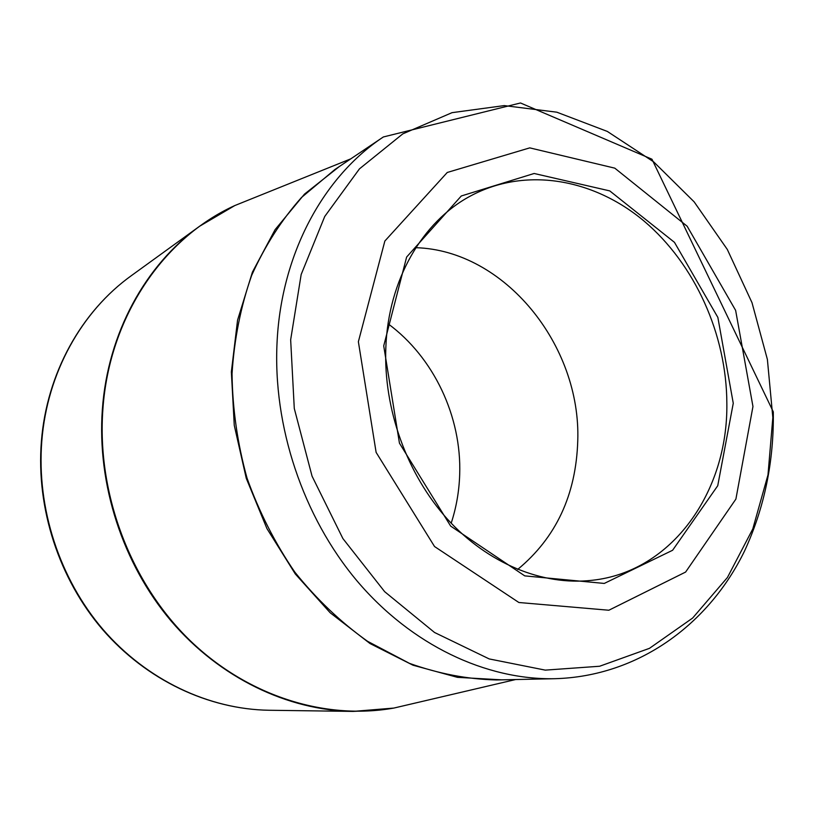 <?xml version="1.0" encoding="UTF-8"?>
<svg xmlns="http://www.w3.org/2000/svg" width="814" height="814" viewBox="0 0 814 814"><rect width="100%" height="100%" fill="white"/><g stroke="black" fill="none" stroke-linecap="round" stroke-linejoin="round"><path stroke-width="1.22" d="M752.96 406.501L735.897 499.084L685.612 572.059L608.852 610.235L518.874 602.502L434.544 546.53L376.119 452.381L358.374 341.717L384.859 241.025L447.262 172.466L529.751 147.873L614.784 168.152L687.158 226.231L735.632 310.388L752.96 406.501M383.72 345.879L406.634 257.041L461.294 195.981L534.137 173.484L609.757 190.903L674.46 242.338L717.856 317.409L733.261 403.266L717.734 485.734L672.608 550.264L604.263 583.435L524.745 575.874L450.661 526.088L399.45 443.162L383.72 345.879M726.851 403.418C726.627 334.615 694.973 264.194 644.22 221.205C593.437 178.541 525.254 166.534 470.411 196.042C422.405 221.632 388.288 279.904 385.836 347.578C383.404 408.893 406.898 474.226 447.364 519.078C488.003 563.797 542.857 585.876 592.022 580.301C672.15 571.835 728.072 491.768 726.851 403.418M415.862 247.69C504.711 250.325 581.176 345.329 577.757 440.873C576.058 494.861 556.033 537.718 517.684 569.434M388.075 323.779C433.862 357.519 461.742 416.737 459.686 474.593C459.137 491.351 456.308 507.549 451.18 523.199M379.538 710.123L353.052 711.405C287.932 710.429 219.729 678.011 171.093 620.98C122.721 563.756 96.897 484.31 102.35 409.432C107.814 332.967 145.604 264.896 199.532 226.292L221.927 212.108M235.673 205.209L253.429 198.056M413.39 703.489L394.759 707.854M41.809 441.025C36.467 508.017 59.453 578.652 103.113 629.588C147.029 680.351 209.086 709.34 269.017 710.256C208.547 709.32 146.357 680.128 102.544 629.507C58.974 578.693 36.101 508.465 41.372 441.626C46.673 373.351 81.339 311.518 131.451 275.59C81.838 311.141 47.161 372.639 41.809 441.025M501.678 679.843L457.448 677.34L412.983 665.201L369.983 643.518L330.189 612.779L295.319 574.002L266.931 528.581L246.276 478.347L234.269 425.376L231.359 371.896L237.566 320.116L252.432 272.09L275.122 229.609L304.507 194.098L339.245 166.605M255.454 197.242L234.829 205.545C163.553 237.871 109.28 316.615 102.89 409.198C96.764 492.073 129.446 580.117 187.464 638.003C245.716 695.746 324.562 720.441 393.864 708.068L415.516 702.991M277.106 341.442C281.573 253.052 323.718 176.414 383.353 136.966L334.93 169.495L301.465 197.517C281.471 220.034 264.876 245.97 251.689 275.346C240.791 306.308 234.239 339.092 232.041 373.697C232.478 408.781 237.474 443.579 247.029 478.113C259.086 511.843 275.02 543.192 294.841 572.14C316.554 599.175 340.771 622.222 367.501 641.269L409.462 663.359C438.492 673.717 467.501 679.252 496.479 679.955L554.812 678.703C486.151 680.117 411.63 645.258 357.173 581.084C302.991 516.737 272.629 425.997 277.106 341.442M290.659 339.794L294.281 408.465L312.057 476.17L342.877 538.532L384.646 591.666L434.513 632.468L489.183 658.923L545.278 670.126L599.623 666.249L649.48 648.331L692.633 618.05L727.431 577.492L752.777 528.968L767.989 474.867L772.832 417.582L767.388 359.432L751.994 302.655L727.299 249.43L694.139 201.841L653.673 161.874L607.325 131.43L556.817 112.19L504.253 105.596L452.024 112.668L402.808 133.862L359.452 168.864L324.735 216.473L301.17 274.491L290.659 339.794M350.803 158.842L234.829 205.545L199.532 226.292L131.451 275.59M515.598 679.548L393.864 708.068L353.052 711.405L269.017 710.256M554.812 678.703C638.491 676.383 709.106 624.094 744.606 550.875C764.427 507.814 773.992 461.467 773.3 411.843L651.963 159.218L520.492 102.971L383.353 136.966"/></g></svg>
